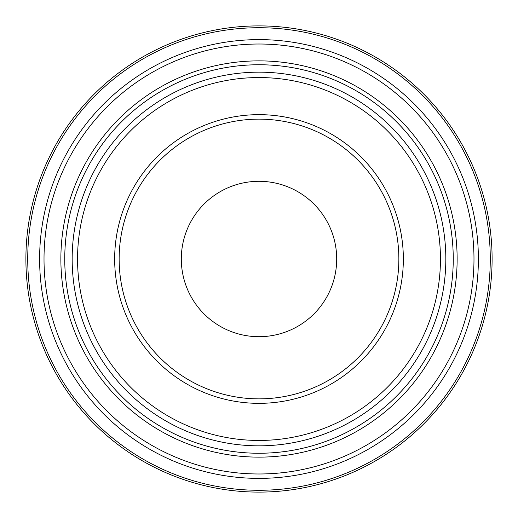 <?xml version="1.0" encoding="UTF-8"?>
<svg xmlns="http://www.w3.org/2000/svg" width="518" height="518" viewBox="0 0 518 518"><rect width="100%" height="100%" fill="white"/><g stroke="black" fill="none" stroke-linecap="round" stroke-linejoin="round"><path stroke-width="0.78" d="M336.7 259A77.7 77.7 0 0 0 220.15 191.712A77.7 77.7 0 0 0 220.15 326.288A77.7 77.7 0 0 0 336.7 259M64.75 259A194.25 194.25 0 0 0 259 453.25A194.25 194.25 0 0 0 453.25 259A194.25 194.25 0 0 0 259 64.75A194.25 194.25 0 0 0 64.75 259M403.347 259A144.347 144.347 0 0 0 186.83 133.994A144.347 144.347 0 0 0 186.83 384.006A144.347 144.347 0 0 0 403.347 259M398.86 259A139.86 139.86 0 0 0 189.07 137.879A139.86 139.86 0 0 0 189.07 380.121A139.86 139.86 0 0 0 398.86 259M492.1 259A233.1 233.1 0 0 0 259 25.9A233.1 233.1 0 0 0 25.9 259A233.1 233.1 0 0 1 259 25.9A233.1 233.1 0 0 1 492.1 259A233.1 233.1 0 0 1 142.45 460.871A233.1 233.1 0 0 1 142.45 57.129A233.1 233.1 0 0 1 492.1 259A233.1 233.1 0 0 1 142.45 460.871A233.1 233.1 0 0 1 142.45 57.129A233.1 233.1 0 0 1 492.1 259M478.379 259A219.379 219.379 0 0 1 149.307 448.989A219.379 219.379 0 0 1 149.307 69.011A219.379 219.379 0 0 1 478.379 259M473.983 259A214.983 214.983 0 0 0 151.509 72.818A214.983 214.983 0 0 0 151.509 445.182A214.983 214.983 0 0 0 473.983 259M457.135 259A198.135 198.135 0 0 0 159.933 87.412A198.135 198.135 0 0 0 159.933 430.587A198.135 198.135 0 0 0 457.135 259M440.449 259A181.449 181.449 0 0 0 168.279 101.858A181.449 181.449 0 0 0 168.279 416.142A181.449 181.449 0 0 0 440.449 259M445.83 259A186.83 186.83 0 0 1 165.585 420.804A186.83 186.83 0 0 1 165.585 97.196A186.83 186.83 0 0 1 445.83 259M490.281 259A231.281 231.281 0 0 0 143.363 58.709A231.281 231.281 0 0 0 143.363 459.291A231.281 231.281 0 0 0 490.281 259"/></g></svg>
